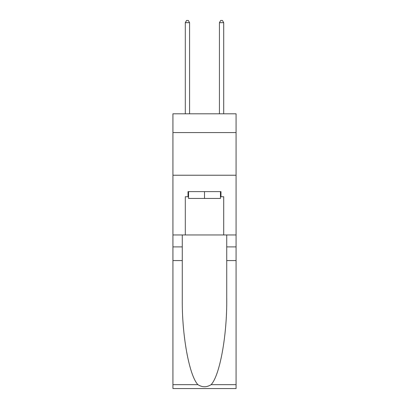 <?xml version="1.0" encoding="UTF-8"?>
<svg xmlns="http://www.w3.org/2000/svg" width="409" height="409" viewBox="0 0 409 409"><rect width="100%" height="100%" fill="white"/><g stroke="black" fill="none" stroke-linecap="round" stroke-linejoin="round"><path stroke-width="0.61" d="M236.07 132.567L236.07 113.799L172.93 113.799L172.93 132.567L236.07 132.567L236.07 234.96L223.697 234.96L223.697 196.734L220.967 196.734L220.967 191.617L188.033 191.617L188.033 196.734L188.544 196.734M172.93 260.559L182.271 260.559L182.271 298.611C181.816 334.981 189.198 375.61 197.9 384.654C202.297 387.461 206.698 387.461 211.1 384.654L236.07 384.654L236.07 388.55L172.93 388.55L172.93 132.567M220.456 191.617L220.456 198.442L188.544 198.442L188.544 191.617M204.5 191.617L204.5 198.442M211.1 384.654C219.802 375.61 227.184 334.981 226.729 298.611L226.729 234.96M226.729 260.559L236.07 260.559L236.07 234.96M182.271 234.96L182.271 260.559M236.07 384.654L236.07 260.559M172.93 234.96L185.303 234.96L185.303 196.734L188.033 196.734M172.93 175.231L236.07 175.231M185.303 234.96L223.697 234.96M220.456 196.734L220.967 196.734M189.566 113.799L189.566 22.669L185.303 22.669L185.303 113.799M185.303 22.669L186.581 20.45L188.288 20.45L189.566 22.669M223.697 113.799L223.697 22.669L219.434 22.669L219.434 113.799M219.434 22.669L220.712 20.45L222.419 20.45L223.697 22.669M226.729 246.908L236.07 246.908M182.271 246.908L172.93 246.908M172.93 384.654L197.9 384.654"/></g></svg>
